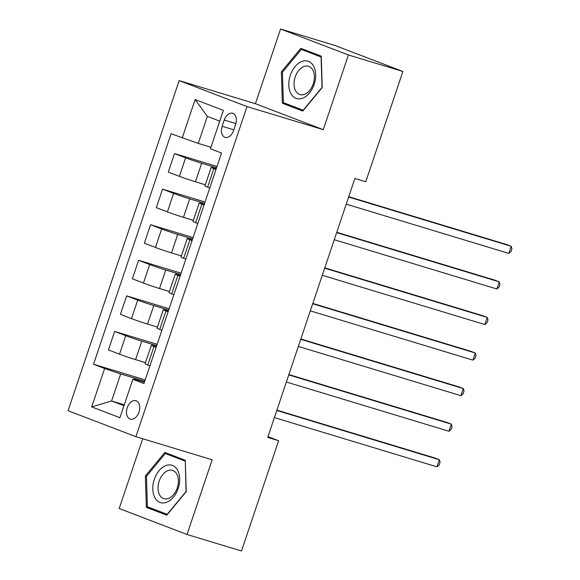 <?xml version="1.0" encoding="UTF-8"?>
<svg xmlns="http://www.w3.org/2000/svg" width="580" height="580" viewBox="0 0 580 580"><rect width="100%" height="100%" fill="white"/><g stroke="black" fill="none" stroke-linecap="round" stroke-linejoin="round"><path stroke-width="0.87" d="M138.982 412.162A9.614 6.271 -73.1 0 0 135.901 400.715A9.614 6.271 -73.1 0 0 127.245 407.667A9.614 6.271 -73.1 0 0 130.326 419.115A9.614 6.271 -73.1 0 0 138.982 412.162M142.68 438.734L119.19 508.522L187.028 534.492L241.505 551L278.618 440.72L267.982 436.653M179.162 80.598L68.063 410.712L135.901 436.682L247 106.568L179.162 80.598L255.425 103.704L323.27 129.674L348.406 54.969L280.568 29L255.425 103.704M280.568 29L335.044 45.508L402.882 71.478L348.406 54.969M402.882 71.478L365.77 181.75L354.88 178.451L267.721 437.422L278.618 440.72M224.257 120.024L222.147 126.288A9.316 6.076 -73.1 0 0 225.134 137.373A9.316 6.076 -73.1 0 0 233.515 130.638L235.625 124.374A9.316 6.076 -73.1 0 0 232.638 113.288A9.316 6.076 -73.1 0 0 224.257 120.024L235.871 123.547M219.74 121.133L207.35 116.391L198.251 143.427L171.107 133.733L93.532 364.247L145.181 379.893M182.2 137.982L195.134 99.557L223.365 110.367L210.438 148.785L221.531 153.033L143.956 383.547L132.863 379.298L119.929 417.723L91.698 406.913L104.625 368.496L93.532 364.247M187.028 534.492L212.171 459.788L135.901 436.682M323.27 129.674L247 106.568M132.863 379.298L134.241 379.132L144.405 382.213M156.143 347.326L153.983 346.499A12.02 0.428 -161.4 0 1 151.307 345.31A12.02 0.428 -161.4 0 1 155.368 346.332L156.375 346.637M168.113 311.757L165.952 310.931A12.02 0.428 -161.4 0 1 163.284 309.735A12.02 0.428 -161.4 0 1 167.337 310.764L168.345 311.068M180.083 276.181L177.929 275.355A12.02 0.428 -161.4 0 1 175.254 274.166A12.02 0.428 -161.4 0 1 179.307 275.188L180.315 275.493M192.06 240.606L189.899 239.779A12.02 0.428 -161.4 0 1 187.224 238.59A12.02 0.428 -161.4 0 1 191.284 239.612L192.292 239.917M204.03 205.037L201.869 204.211A12.02 0.428 -161.4 0 1 199.194 203.014A12.02 0.428 -161.4 0 1 203.254 204.044L204.262 204.349M215.999 169.462L213.846 168.635A12.02 0.428 -161.4 0 1 211.171 167.446A12.02 0.428 -161.4 0 1 215.224 168.468L216.231 168.773M124.272 404.825L111.578 400.976L123.968 405.717M210.946 147.276L198.251 143.427M216.565 167.794L201.659 163.277A12.02 0.428 -161.4 0 1 185.607 157.825L174.515 153.577L217.014 166.453M205.335 184.774L195.431 181.772A12.02 0.428 -161.4 0 1 179.379 176.327L168.287 172.079L174.515 153.577M204.588 203.362L189.689 198.846A12.02 0.428 -161.4 0 1 173.637 193.401L162.545 189.152L205.037 202.029M193.365 220.349L183.461 217.348A12.02 0.428 -161.4 0 1 167.41 211.896L156.317 207.655L162.545 189.152M192.618 238.938L177.712 234.421A12.02 0.428 -161.4 0 1 161.66 228.969L150.568 224.728L193.067 237.604M181.395 255.918L171.492 252.916A12.02 0.428 -161.4 0 1 155.44 247.471L144.347 243.223L150.568 224.728M180.648 274.514L165.742 269.997A12.02 0.428 -161.4 0 1 149.691 264.545L138.598 260.297L181.098 273.173M169.418 291.493L159.514 288.492A12.02 0.428 -161.4 0 1 143.463 283.047L132.37 278.799L138.598 260.297M168.678 310.082L153.772 305.566A12.02 0.428 -161.4 0 1 137.721 300.121L126.628 295.873L169.128 308.748M157.448 327.069L147.545 324.068A12.02 0.428 -161.4 0 1 131.493 318.616L120.401 314.367L126.628 295.873M156.701 345.658L141.796 341.142A12.02 0.428 -161.4 0 1 125.751 335.689L114.659 331.448L157.151 344.324M145.478 362.638L135.575 359.636A12.02 0.428 -161.4 0 1 119.524 354.192L108.431 349.943L114.659 331.448M144.732 381.227L120.676 373.94L111.578 400.976L91.698 406.913M209.779 187.963L207.618 187.137A12.02 0.428 -161.4 0 1 204.943 185.941L211.171 167.446M197.802 223.532L195.649 222.706A12.02 0.428 -161.4 0 1 192.973 221.517L199.194 203.014M185.832 259.108L183.672 258.281A12.02 0.428 -161.4 0 1 180.996 257.085L187.224 238.59M173.862 294.676L171.702 293.85A12.02 0.428 -161.4 0 1 169.026 292.661L175.254 274.166M161.885 330.252L159.732 329.425A12.02 0.428 -161.4 0 1 157.057 328.236L163.284 309.735M104.625 368.496L120.676 373.94M149.916 365.828L147.762 365.001A12.02 0.428 -161.4 0 1 145.087 363.805L151.307 345.31M207.35 116.391L195.134 99.557M281.365 71.869L282.344 103.247L302.774 111.063L322.226 87.515L321.255 56.144L300.824 48.321L281.365 71.869L282.474 72.203M166.772 515.178L186.231 491.623L185.259 460.252L164.829 452.429L145.37 475.984L146.341 507.355L166.772 515.178M291.486 105.749L303.231 110.512M291.493 106.017L282.344 103.247M155.483 509.856L167.228 514.62M155.498 510.125L146.341 507.355M146.472 476.318L145.37 475.984M348.623 197.026L511.197 246.282L508.805 253.402L346.231 204.145M348.739 196.7L506.615 244.528L511.197 246.282L511.937 248.748L510.98 251.597L508.805 253.402M336.654 232.602L499.228 281.858L496.835 288.97L334.261 239.714M336.762 232.268L494.646 280.104L499.228 281.858L499.967 284.323L499.01 287.173L496.835 288.97M324.684 268.177L487.258 317.434L484.858 324.546L322.284 275.29M324.793 267.844L482.669 315.68L487.258 317.434L487.998 319.899L487.033 322.741L484.858 324.546M312.707 303.746L475.281 353.002L472.888 360.122L310.314 310.865M312.823 303.412L470.699 351.248L475.281 353.002L476.021 355.467L475.063 358.317L472.888 360.122M300.737 339.322L463.311 388.578L460.919 395.69L298.345 346.434M300.853 338.988L458.729 386.824L463.311 388.578L464.051 391.043L463.094 393.892L460.919 395.69M302.803 98.129A19.532 12.745 -73.1 0 0 315.665 74.53A19.532 12.745 -73.1 0 0 301.665 61.523A19.532 12.745 -73.1 0 0 288.796 85.122A19.532 12.745 -73.1 0 0 302.803 98.129M304.652 94.279A14.783 9.65 -73.1 0 0 314.208 79.801A14.783 9.65 -73.1 0 0 308.509 66.272A14.783 9.65 -73.1 0 0 303.789 66.569A14.783 9.65 -73.1 0 0 294.234 81.048A14.783 9.65 -73.1 0 0 299.933 94.576A14.783 9.65 -73.1 0 0 304.652 94.279M301.288 49.423L321.088 57.007L322.031 87.399L303.173 110.222L283.381 102.646L282.438 72.246L301.288 49.423L310.01 52.069L321.262 56.376M154.316 479.37A19.532 12.745 -73.1 0 0 160.007 502.432A19.532 12.745 -73.1 0 0 178.154 488.498A19.532 12.745 -73.1 0 0 172.463 465.435A19.532 12.745 -73.1 0 0 154.316 479.37M159.196 481.081A14.783 9.65 -73.1 0 0 163.937 498.684A14.783 9.65 -73.1 0 0 177.248 487.99A14.783 9.65 -73.1 0 0 172.506 470.387A14.783 9.65 -73.1 0 0 159.196 481.081M185.288 461.173L186.028 491.514L167.178 514.329L147.385 506.753L146.443 476.354L165.293 453.538L174.007 456.177L185.266 460.484M165.293 453.538L185.085 461.114M288.767 374.897L451.341 424.147L448.942 431.266L286.375 382.01M288.876 374.564L446.76 422.392L451.341 424.147L452.081 426.619L451.124 429.461L448.942 431.266M276.798 410.466L439.364 459.723L436.972 466.835L274.398 417.586M276.906 410.132L434.783 457.968L439.364 459.723L440.104 462.188L439.147 465.037L436.972 466.835M195.431 181.772L201.659 163.277M183.461 217.348L189.689 198.846M171.492 252.916L177.712 234.421M159.514 288.492L165.742 269.997M147.545 324.068L153.772 305.566M135.575 359.636L141.796 341.142M179.379 176.327L185.607 157.825M207.618 187.137L213.846 168.635M195.649 222.706L201.869 204.211M167.41 211.896L173.637 193.401M183.672 258.281L189.899 239.779M155.44 247.471L161.66 228.969M171.702 293.85L177.929 275.355M143.463 283.047L149.691 264.545M159.732 329.425L165.952 310.931M131.493 318.616L137.721 300.121M147.762 365.001L153.983 346.499M119.524 354.192L125.751 335.689M233.791 129.811L222.147 126.288"/></g></svg>
